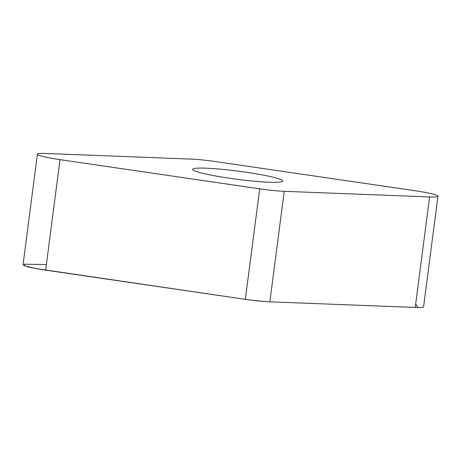 <?xml version="1.0" encoding="UTF-8"?>
<svg xmlns="http://www.w3.org/2000/svg" width="461" height="461" viewBox="0 0 461 461"><rect width="100%" height="100%" fill="white"/><g stroke="black" fill="none" stroke-linecap="round" stroke-linejoin="round"><path stroke-width="0.69" d="M194.554 170.858A45.426 4.114 -172.6 0 1 192.629 169.36A45.426 4.114 -172.6 0 1 238.204 171.129A45.426 4.114 -172.6 0 1 282.726 181.064A45.426 4.114 -172.6 0 1 244.007 180.136A45.426 4.114 -172.6 0 1 194.554 170.858M284.224 191.315L429.594 196.951A27.977 2.536 7.4 0 0 437.95 196.23A27.977 2.536 7.4 0 0 415.349 190.773L215.656 161.586A27.977 2.536 7.4 0 0 191.131 159.114L45.76 153.473A27.977 2.536 7.4 0 0 37.404 154.199A27.977 2.536 7.4 0 0 60.005 159.65L259.699 188.837A27.977 2.536 7.4 0 0 284.224 191.315L269.869 301.822A27.977 2.536 -172.6 0 1 245.344 299.345L45.651 270.158A27.977 2.536 -172.6 0 1 23.05 264.706L37.404 154.199M437.95 196.23L423.596 306.738A27.977 2.536 -172.6 0 1 415.24 307.458L269.869 301.822L415.24 307.458L429.594 196.951M415.701 303.903L417.925 307.527M264.597 301.517L251.971 300.238M259.699 188.837L245.344 299.345L36.24 268.613L24.929 265.905L24.041 264.188L46.377 264.562M60.005 159.65L45.651 270.158"/></g></svg>
